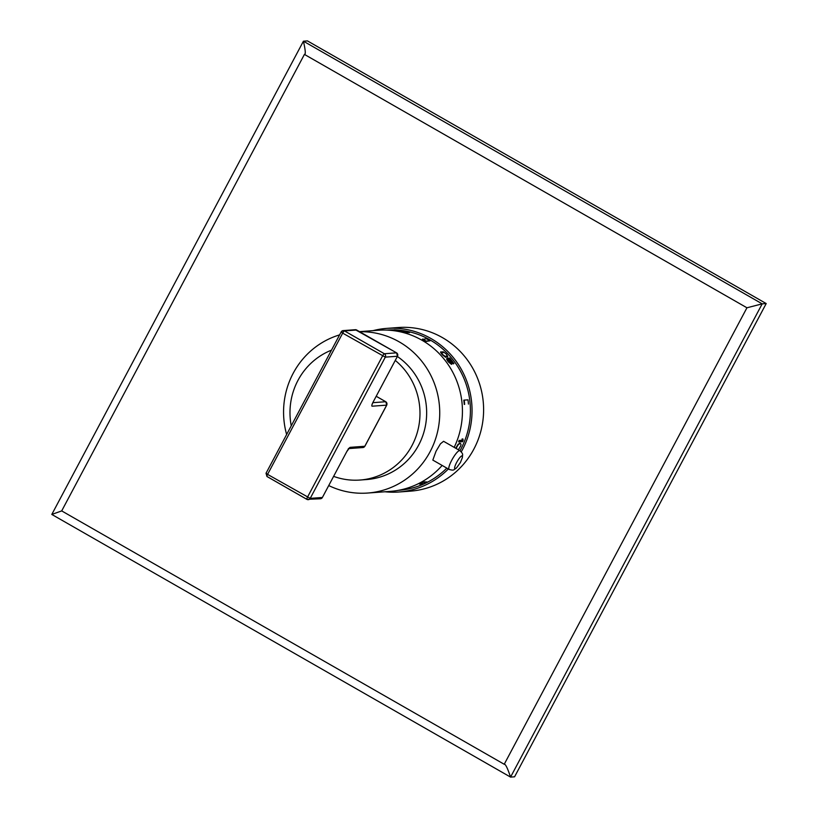 <?xml version="1.0" encoding="UTF-8"?>
<svg xmlns="http://www.w3.org/2000/svg" width="818" height="818" viewBox="0 0 818 818"><rect width="100%" height="100%" fill="white"/><g stroke="black" fill="none" stroke-linecap="round" stroke-linejoin="round"><path stroke-width="1.23" d="M746.946 307.783L304.419 54.407L61.698 510.913L504.225 764.278L746.946 307.783L762.192 303.856L303.427 41.197L307.435 40.9L766.2 303.56L762.192 303.856L510.565 777.1L514.573 776.803L766.2 303.56M61.698 510.913L51.8 514.44L303.427 41.197C305.492 50.338 305.82 54.734 304.419 54.407L304.909 54.029M373.09 330.636A82.035 79.274 85.8 0 1 386.74 328.386L398.305 327.527A82.035 79.274 85.8 0 1 442.456 337.629A82.035 79.274 85.8 0 1 481.822 427.068A82.035 79.274 85.8 0 1 410.35 491.158L398.785 492.007A82.035 79.274 85.8 0 1 384.951 491.771M51.8 514.44L510.565 777.1C507.508 768.03 505.391 763.756 504.225 764.278L504.655 764.401M386.74 328.386A82.035 79.274 85.8 0 1 430.892 338.478A82.035 79.274 85.8 0 1 461.291 451.802M448.346 468.98A82.035 79.274 85.8 0 1 398.785 492.007M398.478 490.319L398.663 490.309A80.338 77.628 -94.2 0 0 446.832 468.111M460.002 450.708A80.338 77.628 -94.2 0 0 460.841 449.174A80.338 77.628 -94.2 0 0 399.654 330.227M394.102 329.899A80.338 77.628 -94.2 0 0 386.863 330.083L386.689 330.094M419.542 484.113L423.325 483.837A80.747 78.027 -94.2 0 0 427.016 481.966L423.059 481.884A80.338 77.628 -94.2 0 1 419.368 483.745L419.542 484.113A80.747 78.027 -94.2 0 0 423.233 482.252L423.059 481.884M458.377 449.777L460.728 445.861L461.015 444.246L460.094 443.274L458.09 444.235L455.728 448.254M458.959 441.945L462.62 441.679A80.747 78.027 -94.2 0 0 463.121 440.401L462.712 438.949L462.088 438.99L462.15 440.237L459.113 440.462A80.338 77.628 -94.2 0 1 458.612 441.751L458.959 441.945A80.747 78.027 -94.2 0 0 459.46 440.667L459.113 440.462M440.554 352.292L440.953 351.72L440.554 352.292L441.873 354.214A80.338 77.628 -94.2 0 1 442.702 355.094L445.667 357.292L446.066 356.137M440.953 351.72L443.049 352.783L442.661 351.74L443.571 351.975L445.974 353.816A80.747 78.027 -94.2 0 1 446.526 354.409L447.753 356.403L447.323 357.006L446.28 356.576M442.344 352.272L442.661 351.74M449.051 360.206L449.92 360.574A80.747 78.027 -94.2 0 1 450.657 361.546L451.147 363.253L450.36 361.822A80.338 77.628 -94.2 0 0 449.624 360.84L448.315 359.583A80.338 77.628 -94.2 0 0 447.415 358.478L447.712 358.212A80.747 78.027 -94.2 0 1 448.612 359.317L448.315 359.583M446.659 358.867L447.017 358.264L446.73 359.368L447.671 360.983A80.338 77.628 -94.2 0 1 448.407 361.965L451.505 364.358L451.925 363.192L451.045 361.515A80.747 78.027 -94.2 0 0 450.309 360.544L448.745 358.969L449.992 358.877L449 359.194M447.712 358.212L449.736 358.059A80.747 78.027 -94.2 0 1 453.918 363.581L453.223 363.877A80.338 77.628 -94.2 0 0 449.695 359.143M401.577 330.881L393.969 330.687A80.338 77.628 -94.2 0 0 393.213 330.615M405.554 332.139L405.524 332.128A80.338 77.628 -94.2 0 0 404.358 331.873L403.397 331.699M400.493 331.464L402.405 332.016A80.338 77.628 -94.2 0 1 403.571 332.272L407.804 332.916L405.973 331.699A80.747 78.027 -94.2 0 0 404.808 331.433L403.744 331.239M406.28 331.914L405.585 331.73A80.747 78.027 -94.2 0 0 404.419 331.464L402.548 331.167A80.747 78.027 -94.2 0 0 401.178 330.912L403.202 330.769A80.747 78.027 -94.2 0 1 409.808 332.231L409.358 332.67A80.338 77.628 -94.2 0 0 407.64 332.22M464.655 404.358L464.256 404.399A80.338 77.628 -94.2 0 0 463.806 400.155L464.205 400.114A80.747 78.027 -94.2 0 1 464.655 404.358L464.256 404.399M429.982 340.82L426.014 341.464A80.338 77.628 -94.2 0 0 422.395 339.388L426.372 338.754A80.747 78.027 -94.2 0 1 429.982 340.82L426.198 341.106A80.747 78.027 -94.2 0 0 422.589 339.03M460.442 443.479L459.389 443.325M456.076 448.448L457.927 445.074L459.736 443.53M442.149 465.432A80.788 78.068 85.8 0 1 390.288 491.383L367.579 493.049A80.788 78.068 -94.2 0 0 430.115 451.679A80.788 78.068 -94.2 0 0 428.346 370.82A80.788 78.068 -94.2 0 0 359.705 331.73M454.164 447.364A80.788 78.068 -94.2 0 0 449.184 366.137A80.788 78.068 -94.2 0 0 378.427 330.247L359.542 331.638M459.89 450.636L443.581 441.301L440.442 443.816L436.035 451.25L432.824 460.094L449.133 469.43C454.021 470.739 453.356 470.145 456.659 467.712A7.423 1.595 -60.2 0 1 454.593 468.101A7.423 1.595 -60.2 0 1 456.628 462.477A7.423 1.595 119.8 0 1 461.107 456.301A7.423 1.595 119.8 0 1 462.221 458.008C462.651 453.908 463.489 454.194 459.89 450.636A10.828 2.331 119.8 0 0 451.74 460.237A10.828 2.331 119.8 0 0 449.133 469.43M339.521 334.91A80.788 78.068 -94.2 0 0 293.192 373.284A80.788 78.068 -94.2 0 0 286.607 434.43M328.785 485.585A80.788 78.068 -94.2 0 0 367.579 493.049M333.672 476.383A67.25 64.99 -94.2 0 0 359.93 480.043L366.587 479.553A67.25 64.99 -94.2 0 0 424.583 429.654A67.25 64.99 -94.2 0 0 397.405 356.515M359.93 480.043A67.25 64.99 -94.2 0 0 417.149 432.947A67.25 64.99 -94.2 0 0 395.319 360.452M331.392 350.196A67.25 64.99 -94.2 0 0 291.228 425.738M385.861 401.822A2.495 0.542 119.8 0 0 385.799 401.75A2.495 0.542 119.8 0 0 385.718 401.73A2.495 2.413 -94.2 0 1 386.679 405.135L372.159 406.198A5 1.074 -60.2 0 1 373.192 401.924L397.487 356.239L385.319 357.139L310.216 498.377L322.384 497.487L346.679 451.802A5 1.074 -60.2 0 1 350.278 447.334L364.808 446.27L386.75 404.992M350.278 447.334A2.495 2.413 85.8 0 1 348.345 448.612L362.875 447.548A2.495 2.413 85.8 0 0 364.808 446.27L364.879 446.137M356.791 330.094A2.495 0.542 119.8 0 0 356.73 330.032A2.495 0.542 119.8 0 0 356.658 330.012A2.495 2.413 -94.2 0 0 355.309 329.705L343.141 330.605A2.495 2.413 -94.2 0 0 341.198 331.883L266.106 473.121M396.669 352.926A2.495 0.542 119.8 0 0 396.607 352.865L397.487 356.239A2.495 2.413 -94.2 0 0 396.536 352.844L356.658 330.012L344.48 330.912A2.495 2.413 -94.2 0 0 343.141 330.605L341.116 331.924L342.681 333.141L267.578 474.389L266.014 473.162L266.975 476.505A2.495 0.542 119.8 0 0 267.057 476.526L306.801 499.277M373.192 401.924L397.558 356.096M355.309 329.705L396.607 352.865A2.495 0.542 119.8 0 0 396.536 352.844L384.358 353.744L344.48 330.912A2.495 0.542 119.8 0 0 342.681 333.141L385.319 357.139A2.495 2.413 -94.2 0 0 384.358 353.744A2.495 0.542 119.8 0 0 382.558 355.973L307.456 497.221A2.495 0.542 119.8 0 0 306.852 499.338A2.495 0.542 119.8 0 0 306.934 499.358A2.495 2.413 85.8 0 0 310.216 498.377L267.578 474.389A2.495 0.542 119.8 0 0 266.975 476.505L306.852 499.338L320.451 498.765L322.456 497.354M346.679 451.802L322.384 497.487A2.495 2.413 85.8 0 1 320.451 498.765M463.06 439.143L462.436 439.194L462.497 440.442L459.46 440.667M447.63 356.74L446.178 356.034M446.199 357.006L443.008 354.828A80.747 78.027 -94.2 0 0 442.17 353.938L440.861 352.026M449.348 359.93L448.612 359.317M453.918 363.581L453.53 363.601A80.747 78.027 -94.2 0 0 449.992 358.877M451.812 364.082L448.704 361.689A80.747 78.027 -94.2 0 0 447.978 360.718L446.955 358.601M450.994 363.264L449.102 361.658A80.747 78.027 -94.2 0 0 448.366 360.687L447.783 359.204A80.747 78.027 -94.2 0 0 447.017 358.264M401.239 330.533L394.031 330.278A80.747 78.027 -94.2 0 0 392.834 330.165L392.783 330.564M401.628 330.503A80.747 78.027 -94.2 0 0 394.511 329.756L394.123 329.787A80.747 78.027 -94.2 0 1 400.063 330.36L392.834 330.165M409.808 332.231L409.419 332.261A80.747 78.027 -94.2 0 0 403.785 330.973M407.865 332.507L403.632 331.873A80.747 78.027 -94.2 0 0 402.466 331.607L400.554 331.055M406.239 332.231L404.02 331.842A80.747 78.027 -94.2 0 0 402.855 331.576L401.648 331.178A80.747 78.027 -94.2 0 0 400.472 330.963M468.438 404.082A80.747 78.027 -94.2 0 0 467.988 399.838L464.205 400.114M427.016 481.966L423.233 482.252M376.249 396.311L385.718 401.73L372.885 402.681M348.345 448.612L349.143 448.376L346.75 451.669M372.17 404.194L373.264 401.791M362.875 447.548L364.889 446.229L386.771 405.094L385.799 401.75L376.26 396.29M456.659 467.712L460.381 462.559L462.221 458.008"/></g></svg>
